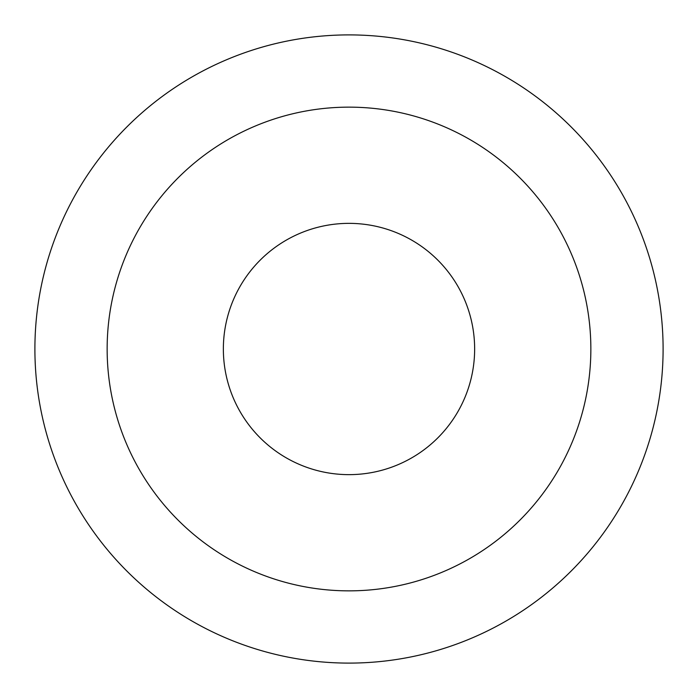 <?xml version="1.0" encoding="UTF-8"?>
<svg xmlns="http://www.w3.org/2000/svg" width="698" height="698" viewBox="0 0 698 698"><rect width="100%" height="100%" fill="white"/><g stroke="black" fill="none" stroke-linecap="round" stroke-linejoin="round"><path stroke-width="1.05" d="M474.64 349A125.64 125.64 0 0 1 349 474.64A125.64 125.64 0 0 1 223.36 349A125.64 125.64 0 0 1 349 223.36A125.64 125.64 0 0 1 474.64 349M107.143 349A241.857 241.857 0 0 1 349 107.143A241.857 241.857 0 0 1 590.857 349A241.857 241.857 0 0 1 349 590.857A241.857 241.857 0 0 1 107.143 349M34.9 349A314.1 314.1 0 0 1 349 34.9A314.1 314.1 0 0 1 663.1 349A314.1 314.1 0 0 1 349 663.1A314.1 314.1 0 0 1 34.9 349"/></g></svg>
